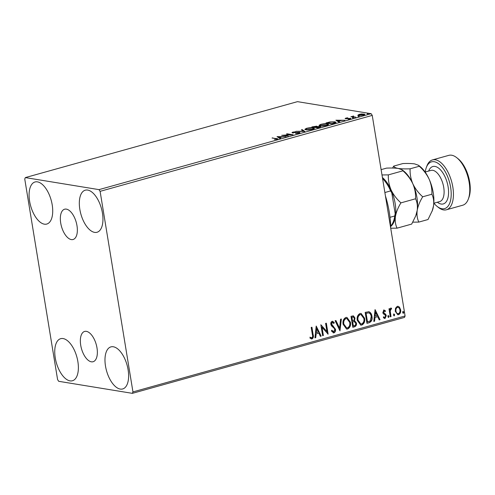 <?xml version="1.0" encoding="UTF-8"?>
<svg xmlns="http://www.w3.org/2000/svg" width="495" height="495" viewBox="0 0 495 495"><rect width="100%" height="100%" fill="white"/><g stroke="black" fill="none" stroke-linecap="round" stroke-linejoin="round"><path stroke-width="0.74" d="M91.352 361.814A15.729 7.673 -105.6 0 0 93.085 361.734A15.729 7.673 -105.6 0 0 96.667 346.215A15.729 7.673 -105.6 0 0 86.365 331.353A15.729 7.673 -105.6 0 0 84.633 331.433A15.729 7.673 -105.6 0 0 81.044 346.952A15.729 7.673 -105.6 0 0 91.352 361.814M71.336 239.586A15.729 7.673 -105.6 0 0 73.068 239.506A15.729 7.673 -105.6 0 0 76.657 223.988A15.729 7.673 -105.6 0 0 66.349 209.125A15.729 7.673 -105.6 0 0 64.616 209.206A15.729 7.673 -105.6 0 0 61.034 224.724A15.729 7.673 -105.6 0 0 71.336 239.586M37.441 181.863A21.842 10.655 74.4 0 1 51.752 202.504A21.842 10.655 74.4 0 1 46.771 224.056A21.842 10.655 74.4 0 1 44.364 224.173A21.842 10.655 74.4 0 1 30.053 203.525A21.842 10.655 74.4 0 1 35.027 181.974A21.842 10.655 74.4 0 1 37.441 181.863M113.336 346.772A21.842 10.655 74.4 0 1 127.648 367.414A21.842 10.655 74.4 0 1 122.673 388.965A21.842 10.655 74.4 0 1 120.266 389.076A21.842 10.655 74.4 0 1 105.949 368.435A21.842 10.655 74.4 0 1 110.93 346.884A21.842 10.655 74.4 0 1 113.336 346.772M63.1 338.561A21.842 10.655 74.4 0 1 77.412 359.203A21.842 10.655 74.4 0 1 72.431 380.754A21.842 10.655 74.4 0 1 70.024 380.872A21.842 10.655 74.4 0 1 55.712 360.224A21.842 10.655 74.4 0 1 60.693 338.673A21.842 10.655 74.4 0 1 63.1 338.561M87.677 190.074A21.842 10.655 74.4 0 1 101.989 210.715A21.842 10.655 74.4 0 1 97.008 232.266A21.842 10.655 74.4 0 1 94.601 232.378A21.842 10.655 74.4 0 1 80.289 211.736A21.842 10.655 74.4 0 1 85.27 190.185A21.842 10.655 74.4 0 1 87.677 190.074M395.499 308.23L397.256 306.356L398.091 306.3L399.446 307.123L400.622 309.777C401.018 312.042 400.344 313.669 398.617 314.653L397.763 314.709L395.251 311.275L395.499 308.23M390.289 316.825L388.977 308.812L389.707 308.608L389.899 309.79L390.957 308.113L391.564 308.23L391.353 309.177L391 309.127L390.246 311.145L391.019 316.621L390.289 316.825M390.957 308.113L391.564 308.23L391.223 308.175L391.019 309.103M391.353 309.177L390.666 309.072L389.905 311.089L390.246 311.145M383.873 310.087L385.475 310.835L385.16 311.64L384.083 311.058L383.551 312.333L385.822 314.504L386.267 315.674L385.104 318.421L383.415 317.759L383.712 316.899L384.856 317.462L385.543 315.921L385.24 315.204L383.26 313.75L382.827 312.58L383.873 310.087L384.281 310.068M384.157 311.046L383.749 311.002L383.217 312.283L383.551 312.333M383.217 312.283L385.487 314.449L385.933 315.618L384.764 318.365L385.104 318.421L384.516 318.452M384.386 317.431L384.856 317.462M369.177 322.715L366.962 323.334L365.168 312.364L368.942 311.726C370.687 312.531 371.689 314.071 371.949 316.354C372.574 319.492 371.652 321.608 369.177 322.715L366.943 323.192M368.763 311.689L368.614 311.677C370.353 312.475 371.355 314.016 371.615 316.299L371.949 316.354M352.799 327.288L351.005 316.317L353.399 315.841L354.989 318.05L354.476 320.63L356.443 323.018C356.728 324.831 356.146 326.075 354.705 326.756L352.799 327.288M339.978 330.864L335.127 320.748L335.926 320.525L339.607 328.204L340.56 319.232L341.358 319.009L339.978 330.864M323.371 335.499L322.635 335.703L320.84 324.739L326.941 331.588L325.605 323.408L326.335 323.204L328.129 334.175L322.035 327.337L323.371 335.499L322.616 335.561M312.388 334.725L311.194 327.43L311.924 327.226L313.137 334.632C313.762 336.538 313.391 337.986 312.029 338.957L310.019 338.196L310.254 337.25L311.838 337.838C312.648 337.046 312.828 336.006 312.388 334.725M309.92 337.194L311.838 337.838M132.951 391.916L100.108 191.342L99.012 189.635L25.332 177.594L24.75 179.023L57.593 379.603L58.688 381.305L132.369 393.346L132.951 391.916L405.089 315.977L372.24 115.397L100.108 191.342M316.2 326.032L321.175 336.111L320.376 336.334L318.817 333.092L316.144 333.84L315.742 337.627L314.944 337.85L316.2 326.032M332.479 322.387L331.984 322.363L331.248 324.015L335.171 329.249C335.431 330.895 334.917 332.071 333.649 332.776L331.446 331.031L331.953 330.314L333.748 331.724L334.775 329.491L334.354 328.482L331.508 325.889L330.858 324.324C330.617 322.901 331.044 321.892 332.145 321.286L334.286 322.629L333.822 323.464L332.318 322.418L331.588 324.07L335.505 329.305C335.765 330.951 335.257 332.126 333.983 332.832L333.37 332.869M333.234 331.693L333.748 331.724M332.145 321.286L332.671 321.255M332.306 322.338L331.984 322.363M343.115 324.305C342.552 321.193 343.437 318.916 345.782 317.481L346.939 317.406L350.435 322.208C350.992 325.326 350.095 327.591 347.725 328.996L346.599 329.07L343.115 324.305M357.279 320.352C356.716 317.239 357.607 314.962 359.945 313.527L361.103 313.453L364.598 318.254C365.161 321.373 364.258 323.637 361.894 325.042L360.762 325.116L357.279 320.352M375.061 309.604L380.03 319.69L379.232 319.912L377.679 316.67L375 317.419L374.597 321.206L373.799 321.428L375.061 309.604M388.303 315.618L389.064 316.361L388.6 317.443L387.839 316.701L388.495 315.606M387.969 315.562L388.73 316.305L388.414 317.456M393.921 314.047L394.676 314.795L394.218 315.878L393.457 315.136L394.113 314.04M393.581 313.997L394.342 314.74L394.032 315.89M403.079 311.491L403.84 312.24L403.375 313.323L402.614 312.58L403.27 311.485M402.744 311.442L403.499 312.184L403.19 313.335M405.089 315.977L404.508 317.406L132.369 393.346M357.891 115.186L359.135 114.376L361.814 113.943L364.846 114.37L363.565 115.106L358.677 115.496L357.866 115.125M352.322 116.938L352.836 116.139L353.541 116.003L353.127 116.696L355.917 117.204L350.906 116.709L352.236 116.529M353.244 116.257L353.189 117.08M350.441 118.744L350.361 118.243L350.052 118.874L347.966 119.202L349.649 118.447L345.479 118.689L345.751 118.113L347.775 117.816L346.191 118.478L350.807 118.441M346.321 118.187L346.234 118.732M349.476 119.01L349.649 118.447M345.479 118.689L345.065 118.497M334.075 123.298L331.86 123.917L326.001 122.958L329.924 121.962L334.868 121.813L336.037 122.327L334.075 123.298M317.697 127.871L311.838 126.912L316.831 126.163L317.184 126.615L320.185 126.442L320.772 126.708L317.697 127.871M316.509 126.745L316.936 126.788L316.831 126.163L317.215 126.8M304.877 131.447L295.961 131.342L303.522 131.2L301.393 129.826L302.191 129.603L304.877 131.447M288.269 136.082L281.674 135.327L290.806 134.714L286.438 134.003L287.168 133.799L293.034 134.751L283.907 135.37L288.269 136.082M276.458 139.423L276.42 139.188C277.033 138.891 276.866 138.711 275.925 138.656L272.027 138.018L277.905 138.823L274.478 139.497L276.878 138.928L276.977 139.553M99.012 189.635L371.151 113.695L297.47 101.654L25.332 177.594M277.033 136.626L286.073 136.694L282.416 136.886L279.743 137.629L280.64 138.21L279.842 138.433L277.033 136.626M292.539 132.833C291.765 132.716 291.877 132.481 292.873 132.14L295.707 131.788L293.25 132.629L299.413 132.338C300.279 132.487 300.137 132.759 298.986 133.161L295.565 133.545L298.33 133.075L298.671 132.542L292.038 132.604M299.11 133.328L298.671 132.542M293.467 132.239L293.288 132.889M299.048 132.92L299.512 132.963L299.413 132.338L299.951 132.592M306.003 129.851L304.84 129.306L306.51 128.329C309.394 127.685 311.658 127.512 313.298 127.803L314.443 128.316L312.729 129.325C309.876 129.956 307.636 130.129 306.003 129.851M320.166 125.897L319.003 125.353L320.68 124.381C323.557 123.738 325.821 123.558 327.467 123.849L328.606 124.363L326.898 125.371C324.046 126.002 321.8 126.175 320.166 125.897M335.895 120.198L344.928 120.273L341.272 120.458L338.599 121.207L339.502 121.789L338.704 122.011L335.895 120.198M352.452 117.989L353.671 117.649L352.619 118.008M358.071 116.424L359.29 116.078L358.238 116.436M367.228 113.869L368.447 113.522L367.395 113.881M371.151 113.695L372.24 115.397M272.813 138.148L272.764 137.814M276.903 139.101L277.355 139.188M277.967 137.226L278.574 137.233M280.034 138.383L279.743 137.629M281.544 137.127L278.506 136.837L278.611 137.468L279.805 138.006M279.557 138.074L279.452 137.443L281.5 136.874M278.506 136.837L279.452 137.443M287.224 134.126L287.168 133.799M283.963 135.704L283.907 135.37M292.681 132.858L292.873 132.14M302.105 130.284L302.191 129.603M302.29 130.228L304.165 131.441M305.118 129.603L305.792 129.232L306.733 129.647L312.104 129.232L313.502 128.428L312.568 128.007L307.147 128.422L305.792 129.22L305.898 129.845M313.372 128.261L313.298 127.803M313.508 128.446L314.269 128.663M316.936 126.788L317.289 127.24M319.844 127.017L320.29 127.067L320.185 126.442M313.929 126.596L313.168 126.807L315.426 127.011C316.522 126.701 316.751 126.491 316.107 126.367L313.929 126.596M313.224 127.141L313.168 126.807M316.577 127.166L316.107 126.367M315.507 127.512L315.426 127.011M315.105 127.444L315.049 127.116M316.02 127.11L318.669 127.333C319.844 127.011 320.104 126.782 319.454 126.646L316.02 127.11M315.705 127.543L315.649 127.209M319.918 127.444L319.454 126.646M319.287 125.65L319.962 125.278L320.896 125.693L326.273 125.278L327.671 124.474L326.731 124.053L321.311 124.468L319.956 125.266L320.061 125.891M327.542 124.307L327.467 123.849M327.671 124.492L328.433 124.709M334.942 122.259L334.868 121.813M335.065 122.457L335.814 122.661M327.393 123.187L327.337 122.853L331.996 123.614L335.059 122.407L335.158 123.038M334.645 123.131L334.595 122.822C335.294 122.414 335.14 122.141 334.131 122.017L330.091 122.16L327.337 122.853M336.829 120.799L337.429 120.805M338.889 121.956L338.599 121.207M340.399 120.706L337.367 120.415L337.466 121.04L338.66 121.578M338.413 121.646L338.314 121.021L340.362 120.452M337.367 120.415L338.314 121.021M345.85 118.726L345.751 118.113M349.563 118.825L350.466 118.868M351.691 116.839L351.636 116.504M352.372 117.235L352.941 116.764M357.972 115.675L359.234 115.007M363.967 114.593L364.048 113.992M364.147 114.623L364.58 114.722M363.318 114.197L359.661 114.463L358.776 114.995L363.039 115.019L363.955 114.5L363.318 114.197M311.615 327.313L312.803 334.577C313.422 336.489 313.05 337.93 311.689 338.908L312.029 338.957M311.689 338.908L311.237 338.957M310.996 337.757L311.497 337.782L310.996 337.757M316.169 326.323L321.175 336.111M320.834 336.062L320.308 336.204M316.144 333.84L318.817 333.092M315.81 333.785L315.408 337.571L315.742 337.627M315.408 337.571L314.962 337.701M316.695 328.661L316.361 328.606L315.94 332.572L318.322 332.058L316.695 328.661L316.274 332.628M320.865 324.875L326.941 331.588M326.026 323.291L327.777 334.001M323.037 335.443L321.7 327.288L322.035 327.337M333.649 332.776L333.197 332.832M331.619 330.258L333.407 331.669M332.504 321.243L334.286 322.629M333.952 322.579L333.618 323.186M331.248 324.015L331.588 324.07M331.928 325.314L332.263 325.364M333.011 326.149L333.345 326.205M335.171 329.249L335.505 329.305M335.653 320.605L339.607 328.204M341.006 319.108L339.793 330.487M346.772 317.382L350.435 322.208M350.101 322.152C350.658 325.271 349.755 327.535 347.391 328.94L347.725 328.996M347.391 328.94L346.432 329.033M346.673 318.532L345.665 318.545C343.771 319.708 343.06 321.54 343.511 324.039L346.469 327.9M349.699 322.412L346.84 318.551L345.999 318.601C344.112 319.758 343.394 321.595 343.846 324.095L346.636 327.931L347.521 327.882C349.433 326.75 350.163 324.93 349.699 322.412M345.665 318.545L345.999 318.601M343.511 324.039L343.846 324.095M353.226 315.822L354.989 318.05M354.655 317.994L354.142 320.574L354.476 320.63M354.142 320.574L356.443 323.018M356.103 322.963C356.394 324.776 355.812 326.019 354.371 326.7L354.705 326.756M354.371 326.7L352.774 327.146M354.135 321.564L352.347 321.824L353.009 325.902L354.185 325.722C355.354 325.419 355.862 324.584 355.707 323.223L354.234 321.583L352.681 321.88L353.35 325.957M353.133 316.955L351.586 317.184L352.162 320.698L352.867 320.649C353.968 320.352 354.432 319.56 354.259 318.273L353.325 316.973L351.92 317.239L352.496 320.754M352.341 316.973L352.681 317.029M351.586 317.184L351.92 317.239M352.347 321.824L352.681 321.88M360.935 313.434L364.598 318.254M364.264 318.198C364.827 321.323 363.924 323.582 361.56 324.992L361.894 325.042M361.56 324.992L360.595 325.079M360.836 314.579L359.828 314.591C357.941 315.754 357.223 317.586 357.681 320.092L360.638 323.947M363.868 318.458L361.004 314.597L360.162 314.647C358.275 315.81 357.557 317.642 358.015 320.141L360.799 323.978L361.684 323.928C363.602 322.796 364.326 320.977 363.868 318.458M359.828 314.591L360.162 314.647M357.681 320.092L358.015 320.141M371.615 316.299C372.24 319.436 371.318 321.558 368.843 322.666M368.726 312.871L365.749 313.23L367.179 321.954L370.217 320.958L371.219 316.559C371.009 314.684 370.18 313.459 368.726 312.871L366.083 313.286L367.513 322.004M365.749 313.23L366.083 313.286M375.031 309.895L380.03 319.69M379.696 319.634L379.17 319.782M375 317.419L377.679 316.67M374.666 317.363L374.263 321.15L374.597 321.206M374.263 321.15L373.818 321.274M375.55 312.234L375.216 312.178L374.795 316.15L377.178 315.631L375.55 312.234L375.13 316.206M383.538 310.031L385.475 310.835M385.141 310.78L384.906 311.38M383.507 312.958L383.848 313.013M385.487 314.449L385.822 314.504M385.933 315.618L386.267 315.674M384.764 318.365L384.355 318.415M383.378 316.843L384.522 317.406M388.73 316.305L389.064 316.361M389.398 308.694L389.899 309.79M390.623 308.057L391.223 308.175M391.019 309.127L390.666 309.072L391.019 309.127M389.905 311.089L390.685 316.565L391.019 316.621M390.685 316.565L390.264 316.682M394.342 314.74L394.676 314.795M397.924 306.281L399.446 307.123M399.112 307.067L400.622 309.777M400.288 309.721C400.678 311.986 400.01 313.613 398.283 314.597L398.617 314.653M398.283 314.597L397.596 314.672M397.801 307.29L397.083 307.284C395.814 308.082 395.338 309.326 395.654 311.021C395.895 312.729 396.718 313.589 398.116 313.613M395.654 311.021L395.988 311.077C396.229 312.778 397.052 313.644 398.45 313.663L397.708 313.663M398.45 313.663C399.725 312.902 400.207 311.671 399.892 309.988C399.644 308.274 398.821 307.395 397.417 307.339C396.149 308.137 395.672 309.381 395.988 311.077M397.634 307.253L397.083 307.284M403.499 312.184L403.84 312.24M385.438 195.983A58.255 28.407 74.4 0 1 390.679 227.966M390.642 226.005L390.654 226.005A27.51 13.415 -105.6 0 0 393.457 221.364A27.51 13.415 -105.6 0 0 394.719 215.993L395.183 213.617A26.538 12.944 74.4 0 1 393.803 220.436L393.457 221.364M382.672 179.072L382.623 178.577A26.538 12.944 74.4 0 1 391.78 192.84L395.183 213.617M390.011 217.305L394.719 215.993M391.78 192.84L390.611 190.922A27.51 13.415 -105.6 0 0 382.957 178.992M384.869 192.524L390.611 190.922M433.923 203.185A24.274 11.837 -105.6 0 0 437.116 206.396A24.274 11.837 -105.6 0 0 441.917 208.735A24.274 11.837 -105.6 0 0 450.629 187.283A24.274 11.837 -105.6 0 0 434.22 161.723A24.274 11.837 -105.6 0 0 426.288 167.613A24.274 11.837 -105.6 0 0 425.224 172.013M426.288 167.613L426.863 166.06A25.889 12.629 74.4 0 1 432.475 159.91A25.889 12.629 74.4 0 1 435.328 159.78A25.889 12.629 74.4 0 1 452.288 184.245A25.889 12.629 74.4 0 1 446.391 209.787A25.889 12.629 74.4 0 1 443.539 209.923A25.889 12.629 74.4 0 1 438.409 207.43L437.116 206.396M446.391 209.787L462.72 205.227A25.889 12.629 -105.6 0 0 468.326 199.083A25.889 12.629 -105.6 0 0 456.78 157.713A25.889 12.629 -105.6 0 0 451.657 155.22A25.889 12.629 -105.6 0 0 448.798 155.356L432.475 159.91M418.566 165.324L420.107 166.555A27.51 13.415 74.4 0 1 429.165 179.24C426.783 174.308 423.491 169.977 419.296 166.246L418.504 165.281L414.661 163.907C411.611 163.474 407.676 163.356 402.862 163.56L393.692 166.122C394.026 167.168 395.573 167.947 398.333 168.461L402.175 169.835L402.967 170.806C407.162 174.537 410.454 178.868 412.836 183.794C410.763 178.844 409.86 173.85 410.126 168.807C405.312 169.012 401.377 168.894 398.333 168.461C395.282 168.028 391.353 167.91 386.533 168.121L381.125 169.63M402.967 170.806L388.358 174.883L381.998 174.952M402.225 169.872L403.778 171.109A27.51 13.415 74.4 0 1 412.836 183.794C414.909 188.75 415.812 193.743 415.553 198.786L400.938 202.863C396.743 199.132 393.451 194.801 391.069 189.87C388.996 184.92 388.092 179.92 388.358 174.883M415.553 198.786C417.186 202.096 417.737 205.982 417.198 210.437L415.775 215.789L411.698 224.08L397.083 228.158C395.443 224.848 394.892 220.962 395.431 216.513C396.241 212.027 398.079 207.479 400.938 202.863M390.722 228.232L397.083 228.158M412.793 222.162L418.85 222.082C417.217 218.771 416.666 214.886 417.198 210.437C418.015 205.957 419.853 201.403 422.705 196.787C418.51 193.056 415.225 188.725 412.836 183.794A27.51 13.415 74.4 0 1 417.198 210.437A27.51 13.415 74.4 0 1 416.041 215.065L415.775 215.789M382.412 177.519A27.51 13.415 74.4 0 1 391.069 189.87A27.51 13.415 74.4 0 1 395.431 216.513A27.51 13.415 74.4 0 1 390.654 226.493M393.692 166.122L392.591 168.04M432.104 211.235L433.527 205.877C434.065 201.428 433.515 197.542 431.881 194.232C432.141 189.189 431.238 184.19 429.165 179.24A27.51 13.415 74.4 0 1 433.527 205.877A27.51 13.415 74.4 0 1 432.37 210.505L428.02 219.526L418.85 222.082M431.881 194.232L422.705 196.787M419.296 166.246L410.126 168.807M456.78 157.713L458.079 158.746A24.274 11.837 74.4 0 1 468.901 197.53L468.326 199.083M276.779 138.841L276.717 138.464M354.531 117.303L354.482 116.969M312.803 334.577L313.137 334.632M352.712 321.725L353.046 321.775M366.232 313.1L366.566 313.156M384.38 313.583L384.714 313.638M390.246 313.873L390.58 313.929M433.818 203.216L439.696 201.576A16.18 7.889 -105.6 0 0 443.384 185.606A16.18 7.889 -105.6 0 0 432.785 170.317A16.18 7.889 -105.6 0 0 431.003 170.404L425.118 172.043M428.682 171.047A19.416 9.467 74.4 0 1 434.994 166.425A19.416 9.467 74.4 0 1 448.117 186.869A19.416 9.467 74.4 0 1 441.15 204.033A19.416 9.467 74.4 0 1 437.376 202.22M292.978 132.505L293.083 133.13M313.502 128.428L313.607 129.059M327.671 124.474L327.77 125.105M345.993 118.385L346.098 119.01M349.885 118.559L349.984 119.184M352.861 116.511L352.96 117.136M363.955 114.5L364.054 115.125M358.776 114.995L358.875 115.626M311.485 337.856L311.151 337.8M346.84 318.551L346.506 318.495M346.636 327.931L346.302 327.876M353.325 316.973L352.991 316.924M361.004 314.597L360.669 314.542M360.799 323.978L360.465 323.928M391.155 309.121L390.821 309.066"/></g></svg>
